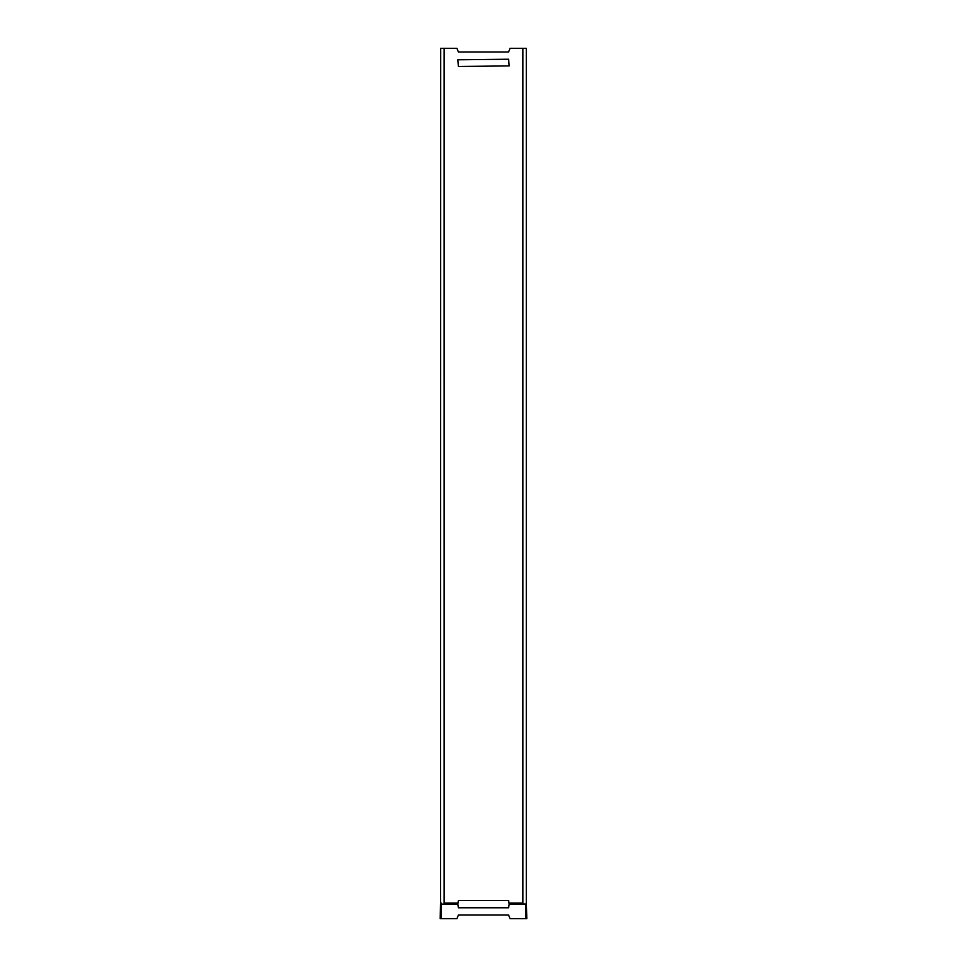 <?xml version="1.0" encoding="UTF-8"?>
<svg xmlns="http://www.w3.org/2000/svg" width="967" height="967" viewBox="0 0 967 967"><rect width="100%" height="100%" fill="white"/><g stroke="black" fill="none" stroke-linecap="round" stroke-linejoin="round"><path stroke-width="1.45" d="M440.626 903.976L440.203 918.65L440.493 904.097L444.119 904.097L444.119 48.35L440.698 48.35L440.589 903.444L441.266 903.118M440.481 918.65L456.968 918.65L458.394 915.024L508.606 915.024L510.032 918.65L526.797 918.65L526.411 903.444L526.519 918.65M441.194 918.65L441.194 904.109L457.814 904.097L458.394 907.771L508.606 907.771L509.186 904.097L526.229 903.976M457.814 904.097L458.394 900.519L508.606 900.519L509.186 904.097M509.186 903.601L522.881 903.601M444.119 48.35L456.968 48.35L458.394 51.976L508.606 51.976L510.032 48.35L522.881 48.35L522.881 904.097L526.302 904.097L526.302 48.35L522.881 48.35M457.814 59.797L458.394 66.481L509.186 65.913L508.606 59.229L457.814 59.797M440.589 904.085L440.589 903.444L440.589 904.085M525.806 904.109L525.806 918.65M522.881 903.118L509.186 903.118M457.814 903.118L444.119 903.118M444.119 903.601L457.814 903.601"/></g></svg>

